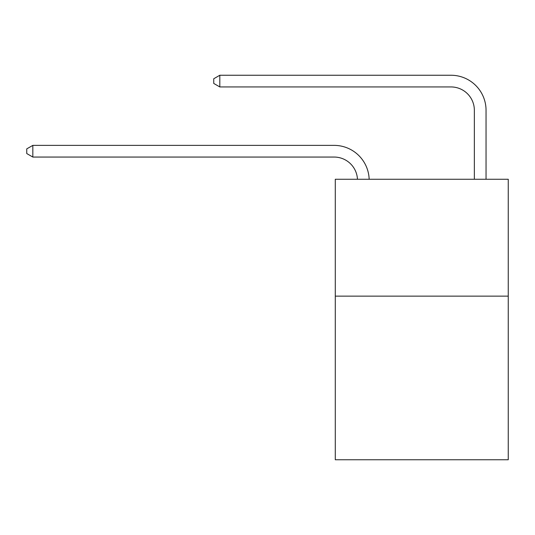 <?xml version="1.0" encoding="UTF-8"?>
<svg xmlns="http://www.w3.org/2000/svg" width="535" height="535" viewBox="0 0 535 535"><rect width="100%" height="100%" fill="white"/><g stroke="black" fill="none" stroke-linecap="round" stroke-linejoin="round"><path stroke-width="0.8" d="M508.25 296.136L508.25 459.752L335.284 459.752L335.284 179.265L508.25 179.265L508.25 296.136L335.284 296.136M474.358 179.265L474.358 110.31A23.373 23.373 172.6 0 0 450.985 86.938L219.818 86.938L219.818 75.248L450.985 75.248A35.063 35.063 -7.4 0 1 486.047 110.31L486.047 179.265M474.358 110.31A23.373 23.373 172.6 0 0 450.985 86.938A23.373 23.373 172.6 0 1 474.358 110.31A23.373 23.373 172.6 0 0 450.985 86.938A23.373 23.373 172.6 0 1 474.358 110.31A23.373 23.373 172.6 0 0 450.985 86.938A23.373 23.373 172.6 0 1 474.358 110.31A23.373 23.373 172.6 0 0 450.985 86.938A23.373 23.373 172.6 0 1 474.358 110.31A23.373 23.373 172.6 0 0 450.985 86.938A23.373 23.373 172.6 0 1 474.358 110.31A23.373 23.373 172.6 0 0 450.985 86.938A23.373 23.373 172.6 0 1 474.358 110.31A23.373 23.373 172.6 0 0 450.985 86.938A23.373 23.373 172.6 0 1 474.358 110.31A23.373 23.373 172.6 0 0 450.985 86.938A23.373 23.373 172.6 0 1 474.358 110.31A23.373 23.373 172.6 0 0 450.985 86.938A23.373 23.373 172.6 0 1 474.358 110.31A23.373 23.373 172.6 0 0 450.985 86.938A23.373 23.373 172.6 0 1 474.358 110.31A23.373 23.373 172.6 0 0 450.985 86.938A23.373 23.373 172.6 0 1 474.358 110.31A23.373 23.373 172.6 0 0 450.985 86.938A23.373 23.373 172.6 0 1 474.358 110.31A23.373 23.373 172.6 0 0 450.985 86.938A23.373 23.373 172.6 0 1 474.358 110.31A23.373 23.373 172.6 0 0 450.985 86.938A23.373 23.373 172.6 0 1 474.358 110.31A23.373 23.373 172.6 0 0 450.985 86.938A23.373 23.373 172.6 0 1 474.358 110.31A23.373 23.373 172.6 0 0 450.985 86.938A23.373 23.373 172.6 0 1 474.358 110.31A23.373 23.373 172.6 0 0 450.985 86.938A23.373 23.373 172.6 0 1 474.358 110.31A23.373 23.373 172.6 0 0 450.985 86.938A23.373 23.373 172.6 0 1 474.358 110.31A23.373 23.373 172.6 0 0 450.985 86.938A23.373 23.373 172.6 0 1 474.358 110.31A23.373 23.373 172.6 0 0 450.985 86.938M357.46 179.265A23.373 23.373 -85.6 0 0 334.114 157.056L32.829 157.056L26.75 153.552L26.75 148.877L32.829 145.373L334.114 145.373A35.063 35.063 94.4 0 1 369.157 179.265M32.829 145.373L32.829 157.056M219.818 86.938L213.739 83.433L213.739 78.759L219.818 75.248"/></g></svg>
